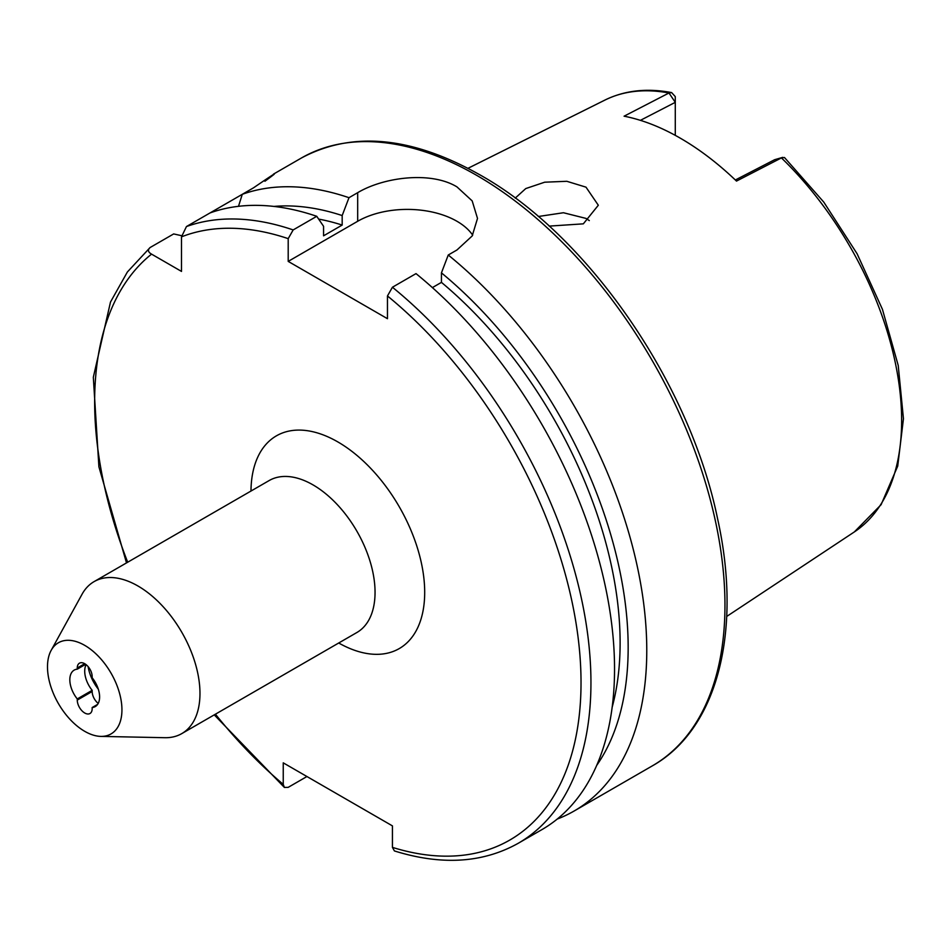 <?xml version="1.0" encoding="UTF-8"?>
<svg xmlns="http://www.w3.org/2000/svg" width="951" height="951" viewBox="0 0 951 951"><rect width="100%" height="100%" fill="white"/><g stroke="black" fill="none" stroke-linecap="round" stroke-linejoin="round"><path stroke-width="1.43" d="M77.269 698.937L77.269 700.091A10.532 6.075 -120 0 0 84.71 712.988A10.532 6.075 -120 0 0 89.976 713.512A10.532 6.075 -120 0 0 92.164 708.685L92.164 707.532A21.053 12.161 60 0 0 95.243 706.581A21.053 12.161 60 0 0 92.164 677.754L92.164 676.589A10.532 6.075 -120 0 0 87.563 665.997A10.532 6.075 -120 0 0 79.456 663.18A10.532 6.075 -120 0 0 77.269 667.994L77.269 669.159A21.053 12.161 60 0 0 74.19 670.11A21.053 12.161 60 0 0 77.269 698.937L92.164 690.343A21.053 12.161 60 0 1 86.125 664.666M538.314 216.507L563.444 212.739L585.994 218.409L589.311 220.608M549.191 226.112L583.332 223.842L598.322 205.238L585.994 187.157L566.82 181.296L544.697 182.2L525.76 188.571L515.24 198.105M472.683 235.159A70.184 40.524 0 0 0 456.955 221.274A70.184 40.524 0 0 0 357.683 221.274L288.201 261.394L387.461 318.692L387.461 295.951L392.43 287.238L416.015 273.615A350.943 202.622 60 0 1 604.04 580.431A350.943 202.622 60 0 1 541.856 829.652L518.271 843.264A350.943 202.622 60 0 0 580.443 594.054A350.943 202.622 60 0 0 392.43 287.238M432.384 287.606L441.442 282.376L441.442 272.866L448.254 255.011L456.955 249.982L472.183 235.955L477.509 218.421L472.183 200.899L456.955 186.883C430.922 171.002 383.788 177.076 357.683 192.673L348.993 197.701L342.182 215.556L342.182 225.066L323.566 235.812L323.566 226.302L316.754 216.305L293.17 229.928L288.201 238.642L288.201 261.394M98.31 689.166A30.884 17.831 60 0 1 88.122 666.615M84.71 645.36A52.638 30.396 60 0 1 121.003 699.722A52.638 30.396 60 0 1 100.889 736.395A52.638 30.396 60 0 1 84.71 731.319A52.638 30.396 60 0 1 51.188 650.318A52.638 30.396 60 0 1 84.71 645.36M51.188 650.318L82.059 594.232A87.742 50.653 60 0 1 94.066 581.632A87.742 50.653 60 0 1 137.931 585.982A87.742 50.653 60 0 1 195.252 663.299A87.742 50.653 60 0 1 181.796 733.601A87.742 50.653 60 0 1 164.88 737.703L100.889 736.395M448.254 255.011A350.943 202.622 60 0 1 636.267 561.827A350.943 202.622 60 0 1 574.095 811.037A350.943 202.622 60 0 1 557.238 819.061M467.975 168.315L604.955 100.057A249.519 144.053 60 0 1 668.981 92.996L624.082 116.188A252.693 145.895 60 0 1 680.286 138.168A252.693 145.895 60 0 1 736.49 181.082L781.425 157.914L774.637 159.709L735.349 179.989M85.661 664.309L77.269 669.159M854.307 531.954L881.101 504.684L897.72 466.085L903.45 418.737L898.22 365.446L882.433 309.325L857.101 253.751L823.768 202.099L784.48 157.521L781.425 157.914A249.519 144.053 60 0 1 854.307 531.954L726.707 616.45M675.281 135.351L675.281 102.339L668.981 92.996L671.62 92.58L675.281 96.61L675.281 102.339L640.403 120.349M238.499 206.319L242.279 194.313A350.943 202.622 60 0 1 348.993 197.701M273.947 206.426A334.265 192.982 60 0 1 342.182 215.556M318.644 219.087A322.865 186.408 60 0 1 342.182 225.066M127.696 562.219A343.929 198.569 60 0 1 151.554 254.131L181.498 271.415L181.498 236.847L186.455 226.552L210.052 212.929A350.943 202.622 60 0 1 316.754 216.305M306.935 776.527L288.201 787.345L284.397 787.44L283.243 784.337L283.243 762.845L392.43 825.884L392.43 847.377L394.403 850.931C441.585 865.624 482.87 863.068 518.271 843.264M210.052 212.929L253.465 187.858C276.765 171.941 280.581 169.73 264.913 181.249M274.019 173.95L266.292 179.965M151.554 254.131C148.023 252.086 147.524 249.887 150.08 247.545L173.664 233.934L181.558 235.682M126.507 562.909L98.904 466.822L93.329 377.25L110.494 302.038L127.386 271.986L150.08 247.545M441.442 272.866A334.265 192.982 60 0 1 596.681 765.424M441.442 282.376A322.865 186.408 60 0 1 612.159 707.247M97.608 704.382L92.164 707.532M92.164 690.343L92.164 691.496A10.532 6.075 -120 0 0 98.203 703.419M476.808 175.424A350.943 202.622 60 0 1 706.07 484.677A350.943 202.622 60 0 1 652.279 765.9C717.803 729.144 742.505 630.299 717.482 518.259C689.546 382.528 588.051 235.408 480.314 175.079C411.89 136.445 352.227 130.762 301.336 158.044A350.943 202.622 60 0 1 476.808 175.424M94.066 581.632L269.157 480.552A87.742 50.653 60 0 1 313.022 484.891A87.742 50.653 60 0 1 370.331 562.207A87.742 50.653 60 0 1 356.887 632.51L181.796 733.601M250.981 491.037A122.834 70.921 60 0 1 337.831 441.918A122.834 70.921 60 0 1 424.693 591.843A122.834 70.921 60 0 1 338.722 643.007M186.455 226.552A350.943 202.622 60 0 1 293.17 229.928M181.498 236.847A343.929 198.569 60 0 1 288.201 238.642M283.243 784.337A343.929 198.569 60 0 1 215.425 714.189M387.461 295.951A343.929 198.569 60 0 1 581.013 679.668A343.929 198.569 60 0 1 392.43 847.377M357.683 192.673L357.683 221.274M84.71 663.703L77.269 667.994M92.164 691.496L77.269 700.091M574.095 811.037L652.279 765.9M604.955 100.057C624.664 90.416 646.882 87.92 671.62 92.58M273.484 174.116L301.336 158.044M214.248 714.867L284.397 787.44M782.732 157.355L774.637 159.709"/></g></svg>

